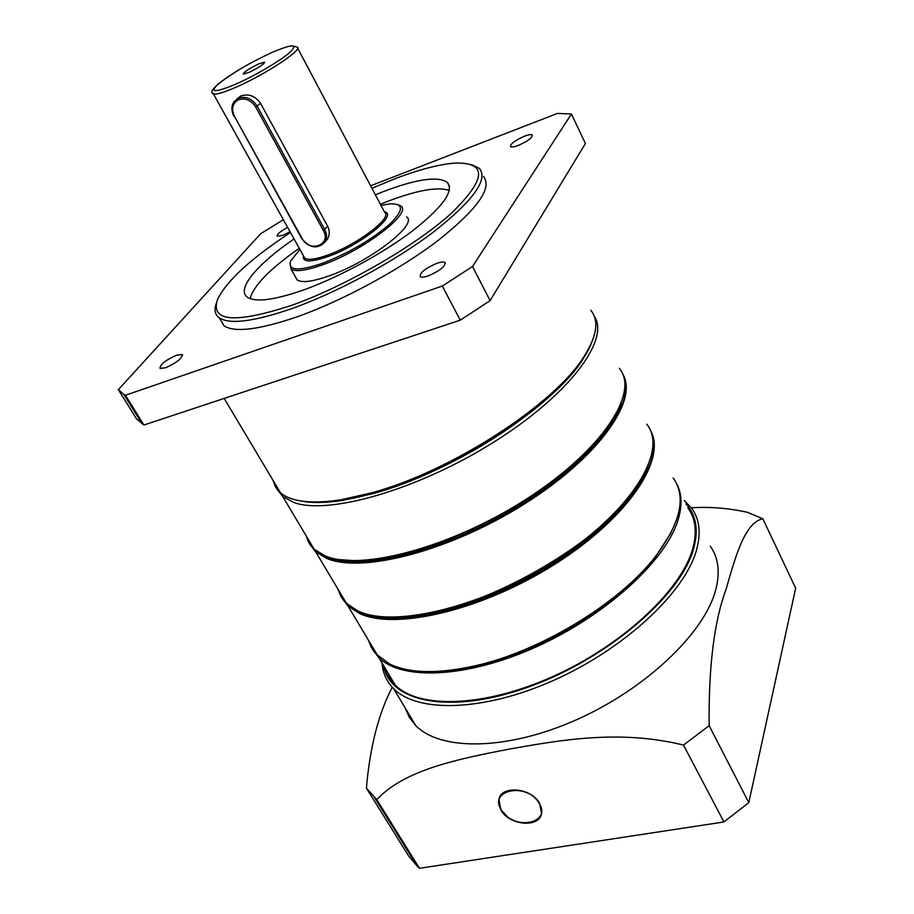 <?xml version="1.0" encoding="UTF-8"?>
<svg xmlns="http://www.w3.org/2000/svg" width="914" height="914" viewBox="0 0 914 914"><rect width="100%" height="100%" fill="white"/><g stroke="black" fill="none" stroke-linecap="round" stroke-linejoin="round"><path stroke-width="1.37" d="M591.267 343.504L583.52 358.185C555.358 405.279 452.464 472.389 373.209 493.571L343.036 500.346C326.104 502.997 312.142 503.214 301.152 501.021C333.964 507.876 400.538 490.258 464.312 455.606C528.109 420.988 579.145 374.751 591.267 343.504M272.898 480.079L275.525 487.013L280.472 492.783C291.315 501.843 311.388 504.185 340.705 499.821L371.278 492.943C451.619 471.441 556.055 403.348 584.549 355.706C597.082 335.564 599.161 320.403 590.775 310.223M290.492 232.522C250.984 258.468 226.683 280.747 217.578 299.346C210.209 321.728 234.761 323.784 291.212 305.493C345.275 286.39 415.619 245.74 451.539 213.122C486.351 178.973 487.55 162.292 455.115 163.058C439.028 164.28 418.566 169.673 393.728 179.247L371.929 188.307M471.613 164.646L479.37 168.416C488.522 179.373 473.338 200.486 433.819 231.768C394.962 261.301 337.072 292.594 291.486 308.738C253.943 321.591 229.905 324.653 219.36 317.912C214.916 314.724 213.91 309.835 216.321 303.265M287.636 227.392C280.232 231.402 276.782 234.338 277.273 236.212L282.814 235.332L290.058 231.745M176.665 355.146C165.423 360.219 159.881 364.64 160.03 368.422L165.457 367.794C176.745 362.698 182.32 358.265 182.172 354.506L176.665 355.146M436.881 263.312C425.296 268.316 419.732 272.772 420.2 276.656C421.434 277.536 424.096 277.296 428.186 275.902C439.828 270.887 445.415 266.431 444.981 262.547C443.724 261.632 441.028 261.895 436.881 263.312M524.59 136.152C515.176 140.322 510.48 143.795 510.492 146.583C511.486 147.36 514.045 146.994 518.169 145.463C527.629 141.293 532.359 137.808 532.359 135.021C531.342 134.232 528.76 134.609 524.59 136.152M250.093 298.627C253.624 285.545 270.007 268.762 299.266 248.3M380.384 204.256L388.873 200.897C417.812 190.043 437.966 186.559 449.334 190.455M294.057 238.931C257.291 264.02 235.858 289.338 247.454 297.256C255.657 302.557 274.486 300.089 303.928 289.841C338.957 277.25 382.92 253.384 412.568 230.865C442.856 206.952 454.441 190.798 447.323 182.389C438.012 175.956 416.853 178.961 383.857 191.403L375.368 194.785M219.634 318.38L223.999 325.818C234.624 332.742 258.708 329.84 296.239 317.124C341.802 301.163 399.578 269.927 438.274 240.336C477.622 208.963 492.68 187.678 483.415 176.482M283.363 219.703L260.639 233.767L118.34 389.672L123.778 394.334L125.435 395.271L442.319 286.036L460.268 320.174L490.098 300.649L585.406 143.544L571.421 113.987L557.494 113.416L370.604 185.805M442.319 286.036L472.504 266.511L490.098 300.649M472.504 266.511L571.421 113.987M118.34 389.672L136.552 418.932L143.932 425.01L460.268 320.174M125.435 395.271L143.932 425.01M258.673 63.923C248.916 68.699 243.775 72.092 243.273 74.103L249.122 72.355C258.925 67.567 264.089 64.163 264.592 62.152L258.673 63.923M238.463 99.74C232.407 103.293 231.071 108.835 234.452 116.352L302.123 238.52C309.56 253.121 331.759 244.895 323.328 230.499L255.783 107.155C251.122 100.117 245.34 97.649 238.463 99.74M233.984 116.318C231.231 110.914 231.242 106.035 234.041 101.683L238.337 98.209C245.855 95.924 252.15 98.609 257.245 106.287L324.721 229.631C326.961 233.984 327.121 238.028 325.213 241.753C317.718 249.568 309.846 248.437 301.609 238.371L234.452 116.352M236.909 98.963L240.782 96.004C248.562 93.445 255.143 95.867 260.501 103.248L327.623 226.192C329.794 230.636 329.771 234.875 327.566 238.931L325.144 241.89M299.906 249.453L290.743 260.821C287.487 270.727 298.17 271.504 322.802 263.175C348.657 253.029 370.718 240.233 388.987 224.798C403.885 210.414 404.217 203.434 389.981 203.868L381.012 205.433M290.058 262.832L291.04 269.024C295.656 272.064 306.293 270.624 322.939 264.706C363.498 250.482 412.682 212.802 400.858 205.936L397.544 204.473M295.508 276.999L297.141 279.901C301.814 283.054 312.474 281.718 329.109 275.879C369.644 261.872 418.555 224.044 406.627 216.904M368.331 640.006L371.29 647.341L375.894 653.876L389.593 663.998C409.529 673.561 438.377 674.086 476.137 665.586C541.202 650.825 619.429 603.057 655.087 556.992C680.633 523.174 686.665 496.816 673.172 477.931M670.876 533.125L654.218 558.831C619.018 604.303 541.933 651.374 477.748 665.918C454.349 671.379 434.047 673.092 416.83 671.059M372.261 615.476C407.061 623.816 470.493 609.261 529.754 577.157C589.027 545.075 636.087 499.809 648.346 465.969M594.329 316.37C610.209 339.597 569.136 395.088 493.103 442.547C417.275 490.144 327.726 515.416 293.44 502.346L282.666 496.451L276.725 488.819M334.958 558.911C368.182 567.834 434.596 552.102 497.582 517.975C560.59 483.883 610.289 436.732 621.234 403.874M369.313 641.651L372.935 650.151L378.784 657.543C401.612 680.667 466.78 678.234 536.072 646.963C605.354 615.853 664.809 561.55 677.697 521.083C682.392 506.436 682.107 494.12 676.828 484.123M385.4 668.614L389.181 677.354L395.168 684.997C418.441 708.978 483.643 707.516 552.467 676.691C621.292 646.027 679.925 591.518 692.206 550.354C697.348 533.033 695.908 518.889 687.911 507.91M539.648 803.417C531.651 787.902 501.58 784.92 498.93 799.19L500.861 809.907C508.972 825.331 539.032 828.29 541.556 813.723L539.648 803.417M383.629 665.655C389.764 702.306 450.591 715.068 528.406 687.054C606.199 659.394 679.753 596.602 693.223 550.114C698.902 530.646 696.468 515.233 685.923 503.877M684.278 500.518L691.681 508.298C699.793 519.449 701.278 533.822 696.125 551.393C683.763 593.335 624.148 648.94 554.01 680.21C483.872 711.652 417.401 713.103 393.637 688.642C386.633 681.558 382.76 673.012 382.041 662.993M710.247 546.161C718.575 557.814 720.335 572.621 715.513 590.593C703.963 633.459 645.467 689.316 575.969 719.992C506.47 750.828 439.965 750.988 415.607 725.385L409.278 717.227L405.188 707.962M392.277 687.225C378.579 713.366 369.942 747.001 366.4 788.154L376.774 799.613C404.696 769.896 456.623 759.34 508.435 749.24C560.705 740.066 619.418 729.315 683.523 745.081L709.15 725.67C708.533 666.706 714.177 621.223 726.093 589.21C735.747 555.198 745.23 522.248 762.859 518.809L747.412 512.274C728.344 508.115 709.641 506.63 691.315 507.796M376.774 799.613L419.469 868.3L417.115 866.049L408.627 855.984L366.4 788.154M709.15 725.67L748.806 802.618L723.922 821.96L419.469 868.3M762.859 518.809L795.66 588.193L748.806 802.618M723.922 821.96L683.523 745.081M212.733 92.988L213.419 93.891C216.15 94.793 223.667 92.577 235.961 87.241C265.528 74.468 304.179 48.819 297.027 47.014L291.829 45.769M235.732 84.179C255.383 75.531 281.581 60.038 290.583 51.801C298.352 43.644 291.932 43.963 271.344 52.749C249.019 63.18 231.299 73.611 218.195 84.019C209.146 92.737 214.984 92.782 235.732 84.179M303.402 255.737C302.203 262.341 310.497 262.581 328.275 256.457C361.007 244.929 398.915 214.299 384.394 211.808M303.619 256.137L304.739 258.159C308.121 260.387 315.924 259.313 328.137 254.926C357.534 244.541 393.226 217.281 384.634 212.277L297.61 48.099M255.783 107.155L260.501 103.248M323.328 230.499L327.623 226.192M619.612 407.404L611.557 421.96L599.858 437.543L584.686 453.778L566.372 470.242L545.327 486.488L522.123 502.06L497.376 516.49L471.784 529.389L446.089 540.38L421.011 549.165L397.224 555.563L375.346 559.437L355.9 560.762L339.311 559.596M325.327 555.952C361.087 571.444 452.898 546.903 527.858 498.13C603.057 449.528 639.709 392.049 619.304 368.296C639.789 392.357 603.08 449.814 527.972 498.381C453.07 547.109 361.35 571.673 325.395 556.032L314.188 549.28L325.327 555.952M312.554 547.703L318.666 553.416L326.961 557.837C361.03 572.438 445.107 551.679 518.078 507.144C591.209 462.758 634.602 406.593 624.239 378.59M622.811 374.203C638.726 400.046 598.876 457.171 524.476 503.945C450.282 550.879 361.887 573.649 326.824 558.465L315.673 551.77L309.72 544.196M646.129 470.653C619.109 539.877 450.682 631.323 377.905 616.287M358.082 611.032C394.745 628.649 486.065 606.199 559.539 557.643C633.253 509.281 668.077 450.054 646.758 424.153C668.145 450.328 633.276 509.555 559.642 557.883C486.225 606.382 394.974 628.866 358.151 611.112L346.6 603.606L358.082 611.032M345.184 602.2L359.682 612.86C394.46 629.392 477.668 610.849 549.165 566.988C620.823 523.276 662.856 465.866 652.173 435.635M650.414 430.391C667.14 458.382 629.003 517.061 556.043 563.458C483.289 610.038 395.442 630.706 359.545 613.477L348.04 606.016L341.813 597.95M307.995 540.094L307.39 537.889M337.723 588.719L341.036 596.728L346.6 603.606L315.673 551.77L309.755 544.241M307.972 538.849L310.075 543.956M313.582 548.263L306.921 537.112M305.939 535.444L308.921 542.939L314.188 549.28L282.666 496.451M339.779 592.169L342.156 597.722M345.926 602.475L338.774 590.478M339.711 593.06L339.14 591.095M538.929 802.938C526.738 781.813 487.528 790.016 501.58 810.387C513.485 831.02 552.57 823.594 538.929 802.938M501.318 810.147L498.804 803.6L499.375 797.853M541.271 814.717C538.472 820.829 532.508 823.594 523.402 823.011M507.099 816.431L501.478 810.398M583.52 358.185L584.549 355.706M123.778 394.334L142.207 423.982M219.36 317.912L223.999 325.818M447.323 182.389L449.562 186.764M280.472 492.783L224.17 398.413M445.369 263.312L444.981 262.547M182.583 355.192L182.172 354.506M343.036 500.346L340.705 499.821M303.745 256.366L213.419 93.891C207.707 91.823 217.326 83.117 242.267 67.785M297.141 279.901L291.04 269.024M325.213 241.753L327.566 238.931M654.218 558.831L655.087 556.992M477.748 665.918L476.137 665.586M341.847 598.007L348.04 606.016L377.79 655.864M339.117 591.05L339.688 592.98M307.367 537.843L307.972 540.025M415.607 725.385L393.637 688.642M374.5 797.522L417.115 866.049M378.784 657.543L395.168 684.997M499.055 798.882L498.93 804.537L501.34 810.352C509.544 823.811 535.558 828.941 541.305 814.625"/></g></svg>
